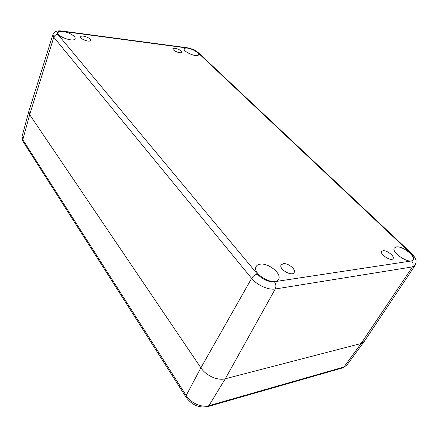 <?xml version="1.0" encoding="UTF-8"?>
<svg xmlns="http://www.w3.org/2000/svg" width="438" height="438" viewBox="0 0 438 438"><rect width="100%" height="100%" fill="white"/><g stroke="black" fill="none" stroke-linecap="round" stroke-linejoin="round"><path stroke-width="0.66" d="M83.488 36.157C87.83 37.115 90.201 38.522 90.611 40.378C90.146 42.732 79.645 39.004 80.608 36.814C80.877 36.184 81.84 35.965 83.488 36.157M364.131 341.596L361.104 343.512L364.235 341.454L415.076 265.455L412.432 266.906C413.543 264.82 413.269 262.833 411.605 260.949L274.374 281.733C276.044 284.076 276.329 286.496 275.239 288.987L412.432 266.906L361.104 343.512L225.302 378.766L361.104 343.512L343.956 367.006L342.68 367.882L207.897 406.579M260.188 264.174C268.423 262.701 282.225 273.903 278.563 279.269C274.796 287.158 251.379 273.668 256.203 266.457C256.925 265.198 258.256 264.437 260.188 264.174M396.395 246.928C402.423 245.762 415.963 256.274 412.908 259.865C410.067 264.924 390.663 252.376 394.386 247.968L396.395 246.928M187.513 48.136C192.304 48.662 199.493 53.047 198.474 54.849C197.637 57.964 182.712 51.668 184.267 48.842C184.601 48.147 185.685 47.912 187.513 48.136M63.132 31.547C68.859 32.215 76.053 36.436 75.122 38.621C74.4 42.672 56.398 36.507 57.991 32.719C58.462 31.591 60.176 31.202 63.132 31.547M283.293 263.687C288.023 262.811 296.296 269.501 294.155 272.524C291.982 276.964 278.36 268.943 281.147 264.897L283.293 263.687M383.042 250.739C386.803 250.01 394.956 256.389 393.078 258.634C391.32 261.836 379.445 254.248 381.744 251.417L383.042 250.739M174.915 48.169C178.912 49.133 181.135 50.485 181.578 52.237C181.075 54.175 171.92 50.386 172.862 48.623L174.915 48.169M274.374 281.733C268.209 282.028 262.559 279.488 257.418 274.106L57.953 34.52C56.338 32.029 57.865 30.988 62.535 31.394L61.977 31.021C59.289 30.671 57.148 30.863 55.571 31.607C55.057 31.481 54.164 32.467 52.899 34.564L28.875 111.23L29.664 114.652L200.894 367.838C205.937 375.623 217.812 380.934 225.302 378.766C217.812 380.934 205.937 375.623 200.894 367.838L29.664 114.652L28.842 111.329L22.086 136.432L23.077 141.518L185.958 397.08M411.255 253.148L410.335 252.907C414.518 257.237 414.939 259.915 411.605 260.949M257.418 274.106C255.058 274.637 253.12 276.06 251.615 278.365C256.953 285.105 268.434 290.268 275.239 288.987L225.302 378.766L208.937 405.681L207.716 406.634C199.044 408.117 191.817 404.975 186.041 397.206L186.177 395.503L22.809 139.722L29.664 114.652L53.808 37.263L251.615 278.365L200.894 367.838L186.177 395.503C190.754 402.998 201.809 407.937 208.937 405.681L343.956 367.006L346.907 365.062L364.126 341.607M198.901 53.173L197.877 52.664L410.335 252.907M57.953 34.52C55.976 34.454 54.597 35.368 53.808 37.263L52.899 34.564M187.053 47.753L187.836 48.114C191.762 48.826 195.107 50.343 197.877 52.664M415.076 265.455C416.264 262.477 416.396 260.298 415.465 258.929C415.098 257.593 413.653 255.633 411.145 253.044L198.748 53.031C195.512 50.315 191.663 48.558 187.207 47.769L61.84 31.005M62.535 31.394L187.836 48.114M342.872 367.827L346.907 365.062M22.973 141.354C22.124 140.412 21.829 138.769 22.086 136.432"/></g></svg>
